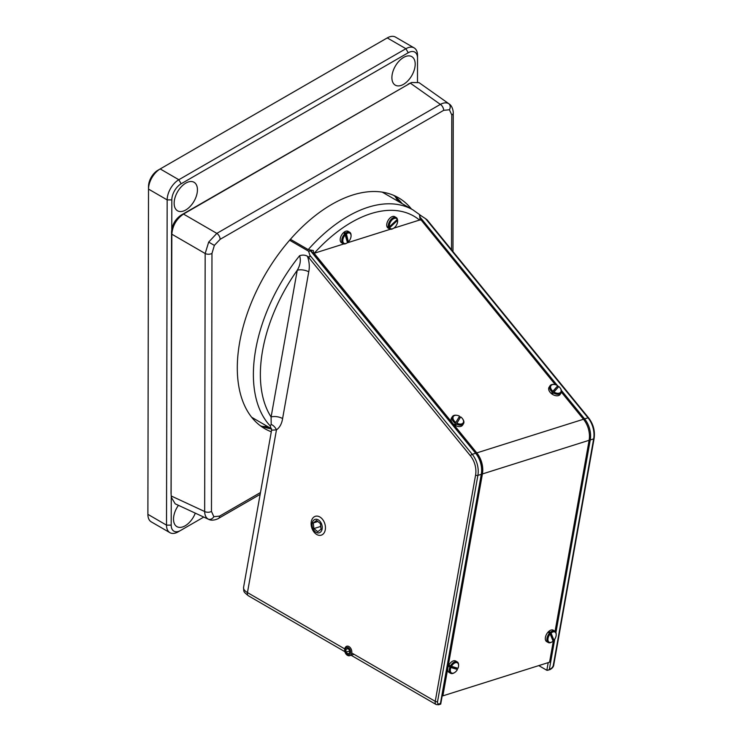 <?xml version="1.0" encoding="UTF-8"?>
<svg xmlns="http://www.w3.org/2000/svg" width="742" height="742" viewBox="0 0 742 742"><rect width="100%" height="100%" fill="white"/><g stroke="black" fill="none" stroke-linecap="round" stroke-linejoin="round"><path stroke-width="1.11" d="M178.442 505.321A16.472 9.488 120.1 0 0 176.911 526.635A16.472 9.488 120.1 0 0 185.138 525.818A16.472 9.488 120.1 0 0 195.294 513.149M403.565 57.449A16.472 9.488 120.1 0 0 392.796 71.955A16.472 9.488 120.1 0 0 395.282 85.144A16.472 9.488 120.1 0 0 403.518 84.328A16.472 9.488 120.1 0 0 414.286 69.831A16.472 9.488 120.1 0 0 411.801 56.633A16.472 9.488 120.1 0 0 403.565 57.449M185.815 183.098A16.472 9.488 120.1 0 0 175.038 197.604A16.472 9.488 120.1 0 0 177.533 210.793A16.472 9.488 120.1 0 0 185.76 209.977A16.472 9.488 120.1 0 0 196.537 195.48A16.472 9.488 120.1 0 0 194.042 182.282A16.472 9.488 120.1 0 0 185.815 183.098M180.417 530.558L178.145 531.856A16.472 9.488 -59.9 0 1 178.108 531.884A16.472 9.488 -59.9 0 1 169.918 532.673A16.472 9.488 -59.9 0 1 166.523 525.141L167.163 199.895A16.472 9.488 -59.9 0 1 178.831 179.731L405.902 48.712A16.472 9.488 -59.9 0 1 414.138 47.896A16.472 9.488 -59.9 0 1 417.523 55.39A16.472 9.488 -59.9 0 1 417.523 55.427L417.523 58.062M414.138 47.896L395.495 37.1A16.472 9.488 120.1 0 0 387.305 37.888A16.472 9.488 120.1 0 0 387.268 37.916L160.198 168.935A16.472 9.488 120.1 0 0 148.521 189.099L147.89 514.345A16.472 9.488 120.1 0 0 147.89 514.382A16.472 9.488 120.1 0 0 151.275 521.876L169.918 532.673M147.89 511.711A13.18 7.596 -59.9 0 1 147.89 511.674A13.18 7.596 -59.9 0 1 147.89 511.646L148.521 186.4A13.18 7.596 -59.9 0 1 157.861 170.28L384.931 39.252A13.18 7.596 -59.9 0 1 384.959 39.233A13.18 7.596 -59.9 0 1 384.996 39.215M171.244 496.073L171.189 525.141A13.18 7.596 120.1 0 0 180.445 530.539A13.18 7.596 120.1 0 0 180.482 530.521L203.772 517.081M417.477 81.88L417.523 58.126A13.18 7.596 120.1 0 0 417.523 58.099A13.18 7.596 120.1 0 0 408.23 52.747L181.159 183.766A13.18 7.596 120.1 0 0 171.819 199.895L171.764 229.315M307.448 256.268C309.331 261.666 309.766 266.851 308.746 271.841L282.6 418.562C281.802 423.71 279.762 427.485 276.46 429.878L271.591 430.156L270.209 425.899L271.192 424.443L271.099 416.976L297.254 270.255C300.232 265.237 301.02 260.386 299.629 255.693C302.588 254.756 305.203 254.942 307.448 256.268L307.911 256.537C309.479 257.298 310.137 256.88 309.887 255.285L472.237 454.327L475.641 453.26L310.388 250.648L311.074 250.425M420.232 215.171L425.667 218.76C427.29 219.929 427.392 220.105 425.954 219.298M251.723 417.31L253.365 418.265A130.119 74.979 -59.9 0 1 251.64 417.217A130.119 74.979 120.1 0 0 253.365 418.265L271.581 428.82M427.077 219.827L588.591 417.848C593.331 424.081 595.177 430.963 594.11 438.485L553.782 664.758C553.634 666.724 552.326 668.356 549.868 669.674L546.835 670.276L538.766 665.602M309.887 255.285L308.589 251.213L311.074 250.815L476.216 453.297A1.651 0.594 140.8 0 0 475.641 453.26A19.765 13.662 -107.5 0 1 481.289 474.314L477.885 475.39L437.548 701.663A3.293 1.901 120.1 0 0 439.301 703.861L440.433 703.509L481.289 474.314A1.651 0.714 -169.9 0 0 481.743 473.934C482.801 466.403 480.964 459.521 476.216 453.297M308.589 251.213L289.612 240.222M420.464 215.922L421.15 215.709M308.746 271.841A8.236 3.589 10.1 0 0 297.254 270.255A125.185 72.132 120.1 0 0 262.612 350.419A125.185 72.132 120.1 0 0 271.099 416.976A8.236 3.589 10.1 0 1 282.6 418.562M271.192 424.443A8.236 5.88 -120.3 0 1 276.46 429.878L247.457 592.58L344.742 648.925M547.828 670.323L550.536 668.783A3.293 1.901 120.1 0 0 553.328 665.147L593.656 438.874L590.252 439.95L555.934 632.481M313.439 254.385L314.135 253.291L476.781 452.898L583.472 419.249A19.765 13.662 72.5 0 1 589.12 440.294L555.081 631.275M555.313 384.681L420.835 219.641L393.724 228.193M390.385 229.241L347.191 242.866M343.852 243.923L314.135 253.291M561.425 392.184L583.472 419.249M553.458 640.337L549.562 662.198L442.872 695.857L442.251 695.495M589.12 440.294L482.421 473.952L442.872 695.857M482.421 473.952A19.765 13.662 -107.5 0 0 476.781 452.898M551.788 642.034A6.585 3.793 -59.9 0 1 551.51 642.201A6.585 3.793 -59.9 0 1 548.236 642.516L546.668 641.607A6.585 3.793 -59.9 0 1 548.329 631.832A6.585 3.793 -59.9 0 1 553.272 630.199L554.84 631.117A6.585 3.793 -59.9 0 1 556.194 634.113A6.585 3.793 -59.9 0 1 556.194 634.429M553.949 640.272L551.056 633.084A5.843 3.367 120.1 0 1 556.194 634.716A5.843 3.367 120.1 0 1 553.949 640.272L552.966 640.058L549.701 631.952A6.585 3.793 120.1 0 0 549.256 632.369A6.585 3.793 120.1 0 0 548.83 632.833L550.184 633.965A5.843 3.367 120.1 0 0 548.041 640.55A5.843 3.367 120.1 0 0 552.039 641.895A5.843 3.367 120.1 0 0 553.078 641.153L550.184 633.965M549.701 631.952L550.341 632.323A6.585 3.793 -59.9 0 1 554.84 631.117M548.236 642.516A6.585 3.793 -59.9 0 1 549.47 633.204M551.056 633.084L550.341 632.323M349.028 648.23A3.803 2.625 -107.5 0 0 345.327 648.768A3.803 2.625 -107.5 0 0 346.533 653.98A3.803 2.625 -107.5 0 0 350.233 653.442A3.803 2.625 -107.5 0 0 349.028 648.23M346.616 654.704A4.944 3.413 72.5 0 1 344.659 649.844A4.944 3.413 72.5 0 1 346.746 646.254A4.944 3.413 72.5 0 1 349.853 647.219A4.944 3.413 72.5 0 1 351.819 652.079A4.944 3.413 72.5 0 1 349.723 655.678A4.944 3.413 72.5 0 1 346.616 654.704M347.664 648.332L345.92 649.333L346.032 652.107L347.896 653.888L349.64 652.877L349.528 650.103L347.664 648.332M348.026 648.666L345.92 649.333M349.565 650.994L346.032 652.107M560.507 388.493A6.585 4.127 -147.2 0 1 560.646 388.697A6.585 4.127 -147.2 0 1 561.091 392.935L560.154 394.392A6.585 4.127 -147.2 0 1 551.853 393.937A6.585 4.127 -147.2 0 1 549.071 387.259L550.008 385.803A6.585 4.127 -147.2 0 1 554.051 384.458A6.585 4.127 -147.2 0 1 554.302 384.495M557.771 385.757L552.901 391.238A5.843 3.664 32.8 0 1 550.638 386.443A5.843 3.664 32.8 0 1 554.534 384.523A5.843 3.664 32.8 0 1 557.771 385.757L551.89 392.666A6.585 4.127 32.8 0 0 552.41 393.075A6.585 4.127 32.8 0 0 552.948 393.445L553.959 392.017A5.843 3.664 32.8 0 0 559.941 392.843A5.843 3.664 32.8 0 0 560.377 388.289A5.843 3.664 32.8 0 0 558.828 386.536L553.959 392.017M551.89 392.666L552.271 392.073A6.585 4.127 -147.2 0 1 550.008 385.803M558.29 387.129A6.585 4.127 32.8 0 0 557.928 386.851A6.585 4.127 32.8 0 0 557.381 386.48M561.091 392.935A6.585 4.127 -147.2 0 1 553.337 392.852M552.901 391.238L552.271 392.073M346.662 243.172A6.585 3.793 -59.9 0 1 346.384 243.339A6.585 3.793 -59.9 0 1 343.11 243.654L341.543 242.745A6.585 3.793 -59.9 0 1 340.355 238.201A6.585 3.793 -59.9 0 1 343.713 232.487A6.585 3.793 -59.9 0 1 348.146 231.337L349.714 232.255A6.585 3.793 -59.9 0 1 351.068 235.251A6.585 3.793 -59.9 0 1 351.068 235.566M343.11 243.654A6.585 3.793 -59.9 0 1 344.835 233.813L344.195 233.442A6.585 3.793 120.1 0 1 344.64 233.025A6.585 3.793 120.1 0 1 345.095 232.663L345.735 233.034A6.585 3.793 -59.9 0 1 349.714 232.255M347.275 241.799A6.585 3.793 120.1 0 0 347.349 241.716L348.388 241.883A5.843 3.367 120.1 0 0 351.068 235.854A5.843 3.367 120.1 0 0 346.393 233.851L345.735 233.034M348.388 241.883L346.393 233.851M345.484 234.63A5.843 3.367 120.1 0 0 342.869 241.456A5.843 3.367 120.1 0 0 346.913 243.033A5.843 3.367 120.1 0 0 347.488 242.662L344.835 233.813M347.349 241.716L345.095 232.663M393.195 228.49A6.585 3.793 -59.9 0 1 392.926 228.657A6.585 3.793 -59.9 0 1 389.652 228.972L388.075 228.063A6.585 3.793 -59.9 0 1 386.934 226.542A6.585 3.793 -59.9 0 1 388.975 219.159A6.585 3.793 -59.9 0 1 394.679 216.664L396.256 217.573A6.585 3.793 -59.9 0 1 397.23 218.686L397.258 219.456A5.843 3.367 120.1 0 0 392.24 219.743A5.843 3.367 120.1 0 0 389.42 226.829L388.391 227.006A6.585 3.793 -59.9 0 1 390.746 219.817A6.585 3.793 -59.9 0 1 396.256 217.573M388.391 227.006L387.751 226.635A6.585 3.793 120.1 0 0 387.862 227.089A6.585 3.793 120.1 0 0 388.029 227.497L388.585 226.969M389.652 228.972A6.585 3.793 -59.9 0 1 388.669 227.868L389.698 227.701A5.843 3.367 120.1 0 0 393.455 228.36A5.843 3.367 120.1 0 0 397.61 221.181A5.843 3.367 120.1 0 0 397.536 220.318L397.517 219.549A6.585 3.793 -59.9 0 1 397.61 220.569A6.585 3.793 -59.9 0 1 397.601 220.893M389.698 227.701L397.536 220.318M388.669 227.868L388.029 227.497M397.258 219.456L389.42 226.829M313.875 253.699L313.3 250.518L308.218 249.6L290.428 239.295M308.218 249.6A130.119 74.979 -59.9 0 1 412.932 209.884L383.809 193.022A130.119 74.979 120.1 0 0 382.167 192.113M419.453 214.512L420.148 220.17M311.362 251.167L311.492 250.471M462.887 419.276A6.585 4.127 -147.2 0 1 463.027 419.49A6.585 4.127 -147.2 0 1 463.481 423.728L462.535 425.185A6.585 4.127 -147.2 0 1 454.892 425.166A6.585 4.127 -147.2 0 1 451.461 418.052L452.397 416.596A6.585 4.127 -147.2 0 1 456.432 415.251A6.585 4.127 -147.2 0 1 456.682 415.288M463.481 423.728A6.585 4.127 -147.2 0 1 456.395 424.044L460.207 417.57A6.585 4.127 32.8 0 0 459.66 417.199A6.585 4.127 32.8 0 0 459.131 416.893M460.207 417.57L460.661 416.893A5.843 3.664 32.8 0 1 462.767 419.082L463.027 419.49M455.829 422.458L459.548 416.197A5.843 3.664 32.8 0 0 456.914 415.316A5.843 3.664 32.8 0 0 452.982 417.458A5.843 3.664 32.8 0 0 455.829 422.458L454.902 423.942A6.585 4.127 32.8 0 0 455.449 424.303A6.585 4.127 32.8 0 0 456.015 424.637M455.282 423.348A6.585 4.127 -147.2 0 1 452.397 416.596M456.395 424.044L456.951 423.153A5.843 3.664 32.8 0 0 462.516 423.506A5.843 3.664 32.8 0 0 462.767 419.082M456.951 423.153L460.661 416.893M397.888 201.175A138.355 79.728 120.1 0 0 395.152 196.519M262.019 426.4A138.355 79.728 120.1 0 0 267.491 426.446M454.169 672.827A6.585 3.793 -59.9 0 1 453.9 672.985A6.585 3.793 -59.9 0 1 450.626 673.309L449.049 672.391A6.585 3.793 -59.9 0 1 448.65 665.574A6.585 3.793 -59.9 0 1 455.653 660.992L457.23 661.901A6.585 3.793 -59.9 0 1 458.584 664.906A6.585 3.793 -59.9 0 1 458.575 665.222M451.47 666.335L458 668.301A5.843 3.367 120.1 0 0 458.584 665.509A5.843 3.367 120.1 0 0 455.996 662.587A5.843 3.367 120.1 0 0 451.47 666.335L449.884 665.528A6.585 3.793 120.1 0 0 449.587 666.112A6.585 3.793 120.1 0 0 449.318 666.706L456.682 668.941A6.585 3.793 120.1 0 0 456.989 668.356A6.585 3.793 120.1 0 0 457.128 668.041M450.533 665.899A6.585 3.793 -59.9 0 1 457.23 661.901M450.626 673.309A6.585 3.793 -59.9 0 1 449.967 667.077L450.904 667.512A5.843 3.367 120.1 0 0 450.848 672.335A5.843 3.367 120.1 0 0 454.429 672.688A5.843 3.367 120.1 0 0 457.434 669.488L456.682 668.941M450.904 667.512L457.434 669.488M449.967 667.077L449.318 666.706M208.641 519.335L208.131 519.075C205.914 517.712 204.764 515.189 204.662 511.516L205.172 253.504L208.678 242.096L216.831 233.378L440.368 104.381C443.614 102.637 446.369 102.377 448.66 103.62L449.142 103.936M443.679 110.326A4.944 2.857 60 0 0 440.368 104.381L410.354 83.16L411.662 82.501L419.026 82.64L449.077 103.889C453.353 106.449 453.436 114.092 453.241 113.016L453.241 113.016A4.944 2.857 -179.9 0 1 451.795 115.029L449.429 109.76L443.679 110.326L220.133 239.323L214.364 245.389L211.971 253.412L211.47 511.423A4.944 2.857 -179.9 0 1 204.662 511.516L171.319 496.036L171.402 497.502L175.186 503.809L208.567 519.307C212.917 521.747 219.586 518.009 218.565 518.37L260.145 494.376M171.124 495.044L171.55 231.717C172.135 224.64 175.353 219.085 181.196 215.059L410.354 83.16L183.487 214.067L216.831 233.378A4.944 2.857 60 0 1 220.133 239.323M411.467 209.04A133.421 76.88 120.1 0 0 398.5 197.771A133.421 76.88 120.1 0 0 331.841 204.356A133.421 76.88 120.1 0 0 244.572 321.824A133.421 76.88 120.1 0 0 264.764 428.672A133.421 76.88 120.1 0 0 271.303 431.779M402.145 203.642A133.421 76.88 120.1 0 0 393.677 195.359M408.063 84.152L409.398 83.484M260.266 425.695A133.421 76.88 120.1 0 0 271.6 428.904M181.196 215.059L183.487 214.067C176.448 218.955 172.561 225.661 171.829 234.194L171.04 493.56M171.55 231.717L171.829 234.194L205.172 253.504A4.944 2.857 0.1 0 0 211.971 253.412M208.131 519.075A4.944 4.035 -60 0 0 213.835 516.692L219.586 516.117A4.944 2.857 60 0 1 218.565 518.37M399.075 201.861A139.181 80.201 120.1 0 0 397.091 198.207M264.44 427.234A139.181 80.201 120.1 0 0 268.678 427.132M312.122 525.642A7.03 4.86 -107.5 0 0 317.91 532.942A7.03 4.86 -107.5 0 0 322.195 526.551A7.03 4.86 -107.5 0 0 316.407 519.252A7.03 4.86 -107.5 0 0 312.122 525.642M325.376 526.375A9.887 6.836 72.5 0 1 321.267 535.158A9.887 6.836 72.5 0 1 311.204 525.104A9.887 6.836 72.5 0 1 315.322 516.311A9.887 6.836 72.5 0 1 325.376 526.375M317.771 531.708L321.045 529.222L320.433 523.611L316.546 520.476L313.272 522.971L313.885 528.582L317.771 531.708M320.739 526.421L313.885 528.582M317.845 521.524L313.272 522.971M147.89 514.382L147.89 511.674L147.89 514.345L166.523 525.141L171.189 525.141M171.819 199.895L167.163 199.895L148.521 189.099L148.521 186.4M157.861 170.28L160.198 168.935L178.831 179.731L181.159 183.766M408.23 52.747L405.902 48.712L387.268 37.916L384.931 39.252M270.209 425.899A130.119 74.979 -59.9 0 1 255.712 349.473A130.119 74.979 -59.9 0 1 299.629 255.693M546.835 670.276L548.208 662.625M352.459 653.396L435.248 701.348L475.585 475.075A18.114 12.521 -107.5 0 0 470.4 455.764L307.911 256.537M420.055 217.146L557.4 385.534M557.734 385.942L558.503 386.888M561.406 390.45L584.603 418.887L588.007 417.811L425.667 218.76M554.738 639.205L549.405 669.136M243.571 587.404A13.18 5.741 10.1 0 0 247.457 592.58A4.944 2.847 -59.9 0 0 248.385 595.78C243.024 591.411 243.905 592.033 243.571 587.404L271.591 430.156M470.4 455.764A1.651 0.594 140.8 0 1 472.237 454.327A19.765 13.662 72.5 0 1 477.885 475.39A1.651 0.714 -169.9 0 1 475.585 475.075M583.629 419.434A1.651 0.594 -39.2 0 1 584.603 418.887A19.765 13.662 72.5 0 1 590.252 439.95A1.651 0.714 10.1 0 1 589.167 440.006M594.11 438.485A1.651 0.714 -169.9 0 1 593.656 438.874A19.765 13.662 -107.5 0 0 588.007 417.811A1.651 0.594 140.8 0 1 588.591 417.848M351.068 655.251L436.175 704.548A4.944 2.847 -59.9 0 1 435.248 701.348A1.651 0.714 -169.9 0 0 437.548 701.663M439.301 703.861A1.651 1.141 72.5 0 1 438.633 704.761L440.674 704.121M549.868 669.674A1.651 1.141 -107.5 0 0 550.536 668.783M419.527 220.049A125.185 72.132 120.1 0 0 314.218 253.272M448.66 103.62A4.944 4.035 120 0 1 449.429 109.76M208.678 242.096L214.364 245.389M211.47 511.423L213.835 516.692M451.535 249.813L451.795 115.029M219.586 516.117L260.479 492.521M417.523 58.099L417.523 55.39M180.445 530.539L178.108 531.884M384.959 39.233L387.305 37.888M344.882 651.671L248.385 595.78M440.729 704.056L481.743 473.934M436.175 704.548L438.633 704.761M552.039 641.895L551.51 642.201M556.194 634.716L556.194 634.113M349.723 655.678L354.045 654.314M554.534 384.523L554.051 384.458M351.068 235.854L351.068 235.251M346.913 243.033L346.384 243.339M397.61 221.181L397.61 220.569M393.455 228.36L392.926 228.657M419.907 214.837L412.932 209.884M456.914 415.316L456.432 415.251M454.429 672.688L453.9 672.985M458.584 665.509L458.584 664.906M411.662 82.501L409.213 83.568M171.393 497.502L171.105 494.84M452.972 251.575L453.241 113.016"/></g></svg>
